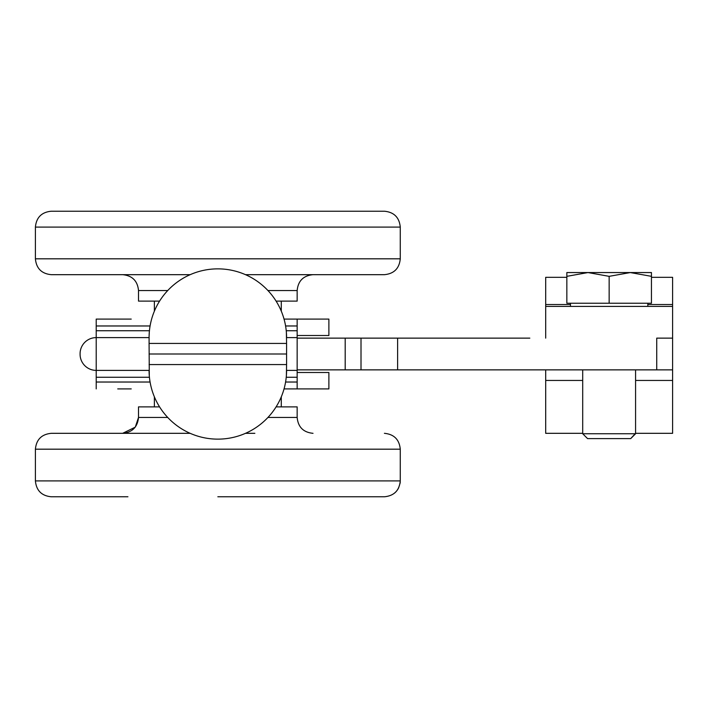 <?xml version="1.0" encoding="UTF-8"?>
<svg xmlns="http://www.w3.org/2000/svg" width="708" height="708" viewBox="0 0 708 708"><rect width="100%" height="100%" fill="white"/><g stroke="black" fill="none" stroke-linecap="round" stroke-linejoin="round"><path stroke-width="1.06" d="M276.093 406.879L297.156 406.879L297.156 417.454C298.095 427.092 303.387 432.376 313.016 433.323M167.725 417.454L138.511 417.454L138.511 406.879L159.574 406.879M217.834 496.777L384.409 496.777L217.834 496.777M245.508 433.323L254.853 433.323M384.409 496.777C394.046 495.83 399.33 490.547 400.268 480.909L35.4 480.909L35.4 449.182C36.338 439.544 41.63 434.261 51.268 433.323L190.16 433.323M159.574 301.121L138.511 301.121L138.511 290.546C137.573 280.908 132.29 275.624 122.652 274.677C132.29 275.624 137.573 280.908 138.511 290.546L138.511 301.121M267.943 290.546L297.156 290.546L297.156 301.121L276.093 301.121M217.834 211.223L51.268 211.223C41.63 212.161 36.338 217.453 35.4 227.091L400.268 227.091C399.33 217.453 394.037 212.161 384.409 211.223L127.936 211.223M190.16 274.677L51.268 274.677C41.63 273.739 36.338 268.456 35.4 258.818C36.338 268.456 41.63 273.739 51.268 274.677M307.732 211.223L384.409 211.223C394.037 212.161 399.33 217.453 400.268 227.091L400.268 258.818C399.33 268.456 394.037 273.739 384.409 274.677L245.508 274.677M635.58 369.868L635.58 433.739L582.702 433.739L582.702 369.868M582.702 433.739L587.569 438.606L630.722 438.606L635.58 433.323L672.6 433.323L672.6 380.444L635.58 380.444M587.994 272.562L566.842 276.341L566.842 272.562L630.297 272.562L609.145 276.341L587.994 272.562M651.449 272.562L651.449 276.341L630.297 272.562L651.449 272.562M609.145 276.341L609.145 303.236L651.449 303.236L651.449 276.341M609.145 303.236L566.842 303.236L566.842 276.341M529.823 338.132L297.156 338.132M297.156 369.868L672.6 369.868L672.6 306.405L545.691 306.405L545.691 338.132M672.6 380.444L672.6 354M545.691 369.868L545.691 433.323L582.702 433.323M397.622 338.132L397.622 369.868M566.842 277.324L545.691 277.324L545.691 306.405M672.6 306.405L672.6 277.324L651.449 277.324M656.732 369.868L656.732 338.132L672.6 338.132M117.74 388.904L131.228 388.904M297.156 388.904L284.041 388.904L297.156 388.904L297.156 382.028L297.156 388.904L328.884 388.904L328.884 372.505L297.156 372.505M149.432 377.267L96.208 377.267L96.208 337.61A16.125 16.125 0 0 0 80.084 354A16.125 16.125 0 0 0 96.208 370.39L149.087 370.39A68.747 68.747 0 0 0 217.834 439.137A68.747 68.747 0 0 0 286.581 370.39L297.156 370.39L297.156 337.61L286.581 337.61A68.747 68.747 0 0 0 217.834 268.863A68.747 68.747 0 0 0 149.087 337.61L96.208 337.61L96.208 325.972L150.087 325.972M297.156 337.61L297.156 319.096L328.884 319.096L328.884 335.495L297.156 335.495M149.087 364.576L286.581 364.576L286.581 343.424L149.087 343.424L149.291 375.683M286.581 354L149.087 354M286.581 364.576L286.377 375.683M285.589 382.028L297.156 382.028L297.156 370.39M96.208 377.267L96.208 388.904M131.228 319.096L96.208 319.096L96.208 325.972M286.581 343.424L286.377 332.317M285.589 325.972L297.156 325.972L297.156 319.096L284.041 319.096M96.208 319.096L117.74 319.096M149.087 343.424L149.096 337.203M149.105 336.061L149.291 332.317M51.268 496.777C41.63 495.839 36.338 490.547 35.4 480.909C36.338 490.547 41.63 495.839 51.268 496.777L127.936 496.777M384.409 274.677L254.853 274.677M35.4 480.909L35.4 449.182L400.268 449.182C399.33 439.544 394.037 434.261 384.409 433.323M267.943 417.454L297.156 417.454M400.268 258.818L35.4 258.818L35.4 227.091C36.338 217.453 41.63 212.161 51.268 211.223M167.725 290.546L138.511 290.546M582.702 380.444L545.691 380.444M345.185 338.132L345.185 369.868M361.009 338.132L361.009 369.868M545.691 304.529L570.462 304.529M647.829 304.529L672.6 304.529M297.156 377.267L286.236 377.267M150.087 382.028L96.208 382.028M149.432 330.733L96.208 330.733M297.156 330.733L286.236 330.733M400.268 481.006L400.268 449.182M135.334 426.986L138.511 417.454C137.573 427.092 132.29 432.376 122.652 433.323L135.175 427.198M281.288 406.879L281.288 396.834M154.379 406.879L154.379 396.834L154.379 406.879M297.156 290.546C298.095 280.908 303.378 275.624 313.016 274.677C303.378 275.624 298.095 280.908 297.156 290.546M281.288 311.166L281.288 301.121M154.379 311.166L154.379 301.121L154.379 311.166M570.462 303.236L570.462 306.405M647.829 303.236L647.829 306.405M630.722 438.606L635.58 433.739M400.241 481.927L400.162 482.794M400.135 482.989L398.577 488.042M398.17 488.803L396.701 490.936M396.108 491.626L394.781 492.91M35.4 449.182C36.338 439.544 41.63 434.261 51.268 433.323M138.511 417.454L138.511 406.879M35.4 227.091L35.4 258.818"/></g></svg>
